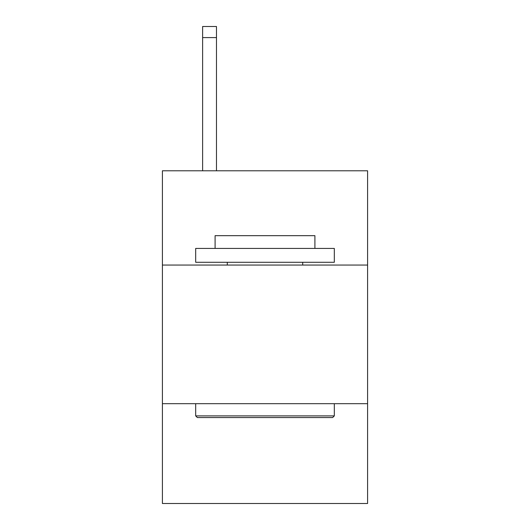 <?xml version="1.0" encoding="UTF-8"?>
<svg xmlns="http://www.w3.org/2000/svg" width="530" height="530" viewBox="0 0 530 530"><rect width="100%" height="100%" fill="white"/><g stroke="black" fill="none" stroke-linecap="round" stroke-linejoin="round"><path stroke-width="0.79" d="M162.412 265.053L367.588 265.053L367.588 170.786L162.412 170.786L162.412 503.5L367.588 503.5L367.588 403.688L162.412 403.688M367.588 403.688L367.588 265.053M197.345 417.547L195.683 415.884L334.317 415.884L332.654 417.547L197.345 417.547M334.317 248.418L334.317 262.284L195.683 262.284L195.683 248.418L334.317 248.418M215.094 248.418L215.094 235.665L314.906 235.665L314.906 248.418M334.317 403.688L334.317 415.884M195.683 403.688L195.683 415.884M302.709 262.284L302.709 265.053M227.29 262.284L227.29 265.053M216.478 170.786L216.478 37.59L202.619 37.59L202.619 26.5L216.478 26.5L216.478 37.59M202.619 170.786L202.619 37.59"/></g></svg>
